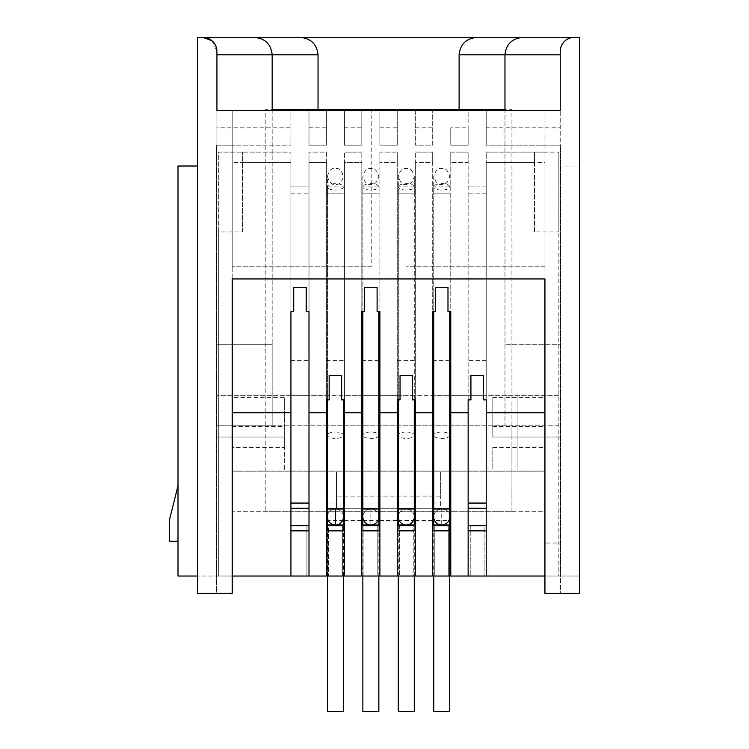 <?xml version="1.0" encoding="UTF-8"?>
<svg xmlns="http://www.w3.org/2000/svg" width="749" height="749" viewBox="0 0 749 749"><rect width="100%" height="100%" fill="white"/><g stroke="black" fill="none" stroke-linecap="round" stroke-linejoin="round"><path stroke-width="0.56" stroke-dasharray="3.75 2.81" d="M459.109 54.827L459.109 109.729L511.923 109.729L511.923 511.754L265.221 511.754L511.923 511.754L511.923 425.235L504.976 425.235L560.224 425.235L327.762 425.235L327.762 470.054L544.935 470.054L544.935 447.471L492.814 447.471L492.814 470.054L544.935 470.054L544.935 543.025L544.935 470.054L517.138 470.054L517.138 395.35L517.138 470.054L544.935 470.054L544.935 576.037L232.209 576.037L232.209 511.754L544.935 511.754L544.935 593.405L544.935 576.037L486.213 576.037L486.213 508.281L468.144 508.281L468.144 576.037L450.767 576.037L450.767 162.542L450.767 412.718L450.767 311.603L447.986 311.603L447.986 287.288L435.478 287.288L435.478 311.603L432.697 311.603L432.697 412.718L415.33 412.718L415.33 399.863L412.549 399.863L412.549 375.539L400.041 375.539L400.041 399.863L397.26 399.863L397.26 412.718L379.883 412.718L379.883 311.603L377.103 311.603L377.103 287.288L364.594 287.288L364.594 311.603L361.814 311.603L361.814 412.718L344.446 412.718L344.446 399.863L341.666 399.863L341.666 375.539L329.157 375.539L329.157 399.863L326.377 399.863L326.377 412.718L309 412.718L309 311.603L306.219 311.603L306.219 287.288L293.711 287.288L293.711 311.603L290.93 311.603L290.93 412.718L232.209 412.718L232.209 593.405L232.209 511.754L544.935 511.754L544.935 576.037L558.838 576.037L544.935 576.037L544.935 145.166L544.935 447.471M343.398 520.443L327.762 520.443L327.762 425.235L216.92 425.235L216.92 395.35L560.224 395.35L517.138 395.35L560.224 395.35L560.224 543.025L544.935 543.025L560.224 543.025L560.224 395.35L486.213 395.35L486.213 470.054L486.213 395.35L468.144 395.35L468.144 470.054L468.144 395.35L450.767 395.35L450.767 470.054L450.767 395.35L432.697 395.35L432.697 470.054L432.697 395.35L415.33 395.35L415.33 470.054L415.33 395.35L397.26 395.35L397.26 470.054L397.26 395.35L379.883 395.35L379.883 470.054L379.883 395.35L361.814 395.35L361.814 470.054L361.814 395.35L344.446 395.35L344.446 470.054L344.446 395.35L326.377 395.35L326.377 470.054L326.377 395.35L309 395.35L309 470.054L309 395.35L290.93 395.35L290.93 470.054L284.33 470.054L284.33 437.042L216.92 437.042L216.92 127.789L290.93 127.789L290.93 145.166L216.573 145.166L216.573 593.405L197.464 593.405L232.209 593.405L216.573 593.405L216.573 576.037L197.464 576.037L232.209 576.037L232.209 593.405L197.464 593.405L197.464 37.45L579.679 37.45L579.679 593.405L560.57 593.405L560.57 145.166L486.213 145.166L560.57 145.166L560.57 576.037L544.935 576.037L579.679 576.037L579.679 593.405L544.935 593.405L544.935 278.946L232.209 278.946L232.209 412.718M511.923 425.235L511.923 109.729L504.976 109.729L504.976 425.235L504.976 344.268L560.224 344.268L560.224 110.421L560.224 576.037L579.679 576.037L579.679 166.016L579.679 593.405L544.935 593.405L560.57 593.405L560.57 576.037L579.679 576.037L560.224 576.037L560.224 166.016L560.224 425.235L560.224 344.268L504.976 344.268L504.976 110.421M327.762 520.443L327.762 576.037L327.762 508.281L449.381 508.281L449.381 425.235L449.381 520.443L433.746 520.443M197.464 166.016L178 166.016L178 576.037L197.464 576.037L197.464 593.405L197.464 166.016L197.464 576.037M450.767 412.718L468.144 412.718L468.144 399.863L470.924 399.863L470.924 375.539L483.433 375.539L483.433 399.863L486.213 399.863L486.213 412.718L544.935 412.718M544.935 266.784L405.949 266.784L544.935 266.784L544.935 110.421L544.935 266.784M371.195 266.784L232.209 266.784L371.195 266.784L371.195 110.421L371.195 266.784M242.629 231.937L242.629 152.113L242.629 231.937L218.315 231.937L218.315 576.037L232.209 576.037L232.209 470.054L284.33 470.054L284.33 447.471L232.209 447.471L232.209 145.166L290.93 145.166L290.93 110.421L309 110.421L309 145.166L326.377 145.166L326.377 110.421L326.377 145.166L309 145.166L309 110.421L344.446 110.421L344.446 145.166L361.814 145.166L361.814 110.421L361.814 145.166L344.446 145.166L344.446 110.421L379.883 110.421L379.883 145.166L397.26 145.166L397.26 110.421L397.26 145.166L379.883 145.166L379.883 110.421L415.33 110.421L415.33 145.166L432.697 145.166L432.697 110.421L432.697 145.166L415.33 145.166L415.33 110.421L468.144 110.421L468.144 145.166L450.767 145.166L450.767 127.789L468.144 127.789L468.144 145.166L450.767 145.166L450.767 127.789M272.168 54.827L272.168 109.729L265.221 109.729L265.221 511.754L265.221 109.729L318.035 109.729L318.035 54.827M232.209 145.166L216.573 145.166L216.573 576.037L232.209 576.037L232.209 145.166M504.976 109.729L504.976 54.827M344.446 520.443L361.814 520.443M362.862 520.443L378.844 520.443M379.883 520.443L397.26 520.443M398.299 520.443L414.281 520.443M415.33 520.443L432.697 520.443M178 541.284L169.321 541.284L169.321 520.443L178 485.689L178 541.284L178 485.689M284.33 447.471L284.33 437.042L216.92 437.042L216.92 395.35L290.93 395.35L290.93 470.054L492.814 470.054L492.814 447.471M272.168 109.729L272.168 425.235L265.221 425.235M272.168 110.421L272.168 344.268L216.92 344.268L216.92 110.421L290.93 110.421L290.93 127.789M560.224 110.421L486.213 110.421L486.213 145.166L486.213 110.421L468.144 110.421L468.144 127.789M371.195 110.421L232.209 110.421L232.209 266.784L232.209 110.421L371.195 110.421M544.935 110.421L405.949 110.421L405.949 266.784L405.949 110.421L544.935 110.421M211.967 40.708L216.92 51.353L216.92 54.827M216.92 344.268L272.168 344.268L272.168 425.235L216.92 425.235L216.92 344.268M216.92 110.421L216.92 127.789M326.377 412.718L326.377 162.542L309 162.542L309 152.113L309 360.597L309 186.866L290.93 186.866L290.93 576.037L306.912 576.037L306.912 525.648L306.912 576.037L309 576.037L309 186.866L290.93 186.866L290.93 360.597L290.93 162.542L232.209 162.542L232.209 152.113L232.209 576.037L449.381 576.037L449.381 520.443M486.213 412.718L486.213 152.113L544.935 152.113L544.935 437.042L492.814 437.042L560.224 437.042L544.935 437.042L544.935 576.037L449.381 576.037L449.381 508.281L327.762 508.281L327.762 470.054L232.209 470.054L232.209 447.471M504.976 425.235L272.168 425.235M579.679 166.016L560.224 166.016L579.679 166.016M574.127 37.45C566.75 37.197 562.115 41.832 560.224 51.353L560.224 54.827M433.746 711.55L449.728 711.55M449.728 524.955L441.732 524.955A7.996 7.996 0 0 0 449.728 516.96A7.996 7.996 0 0 0 441.732 508.974A7.996 7.996 0 0 0 433.746 516.96A7.996 7.996 0 0 0 441.732 524.955L441.732 508.974A7.996 7.996 0 0 0 433.746 516.96M433.746 311.603L433.746 193.813L449.728 193.813L433.746 193.813L433.746 176.436C435.534 182.484 438.202 185.153 441.732 184.432C445.355 185.069 448.024 182.41 449.728 176.436L449.728 176.436C447.939 170.398 445.271 167.729 441.732 168.45C438.118 167.804 435.45 170.472 433.746 176.436L433.746 186.857A7.996 3.202 180 0 1 441.732 183.655A7.996 3.202 180 0 1 449.728 186.857A7.996 3.202 180 0 1 441.732 190.059A7.996 3.202 180 0 1 433.746 186.857L433.746 435.216A7.996 3.202 180 0 1 441.732 432.023A7.996 3.202 180 0 1 449.728 435.216A7.996 3.202 180 0 1 441.732 438.418A7.996 3.202 180 0 1 433.746 435.216M449.728 311.603L449.728 435.216M449.728 516.96A7.996 7.996 0 0 0 441.732 508.974L433.746 508.974M406.295 432.023A7.996 3.202 180 0 1 414.281 435.216A7.996 3.202 180 0 1 406.295 438.418A7.996 3.202 180 0 1 398.299 435.216A7.996 3.202 180 0 1 406.295 432.023M398.299 399.863L398.299 193.813L406.295 193.813L398.299 193.813L398.299 176.436C400.097 182.484 402.756 185.153 406.295 184.432C409.918 185.069 412.577 182.41 414.281 176.436C412.577 170.472 409.918 167.804 406.295 168.45C402.672 167.804 400.003 170.472 398.299 176.436L398.299 186.857A7.996 3.202 180 0 1 406.295 183.655A7.996 3.202 180 0 1 414.281 186.857A7.996 3.202 180 0 1 406.295 190.059A7.996 3.202 180 0 1 398.299 186.857L398.299 435.216M414.281 399.863L414.281 193.813L406.295 193.813L414.281 193.813L414.281 176.436L414.281 435.216M414.281 516.96L414.281 516.96A7.996 7.996 0 0 0 406.295 508.974A7.996 7.996 0 0 1 414.281 516.96A7.996 7.996 0 0 1 406.295 524.955L398.299 524.955M414.281 508.974L406.295 508.974A7.996 7.996 0 0 0 398.299 516.96A7.996 7.996 0 0 0 406.295 524.955L414.281 524.955M398.299 711.55L414.281 711.55M398.299 508.974L406.295 508.974A7.996 7.996 0 0 0 398.299 516.96M362.862 711.55L378.844 711.55M378.844 524.955L370.849 524.955A7.996 7.996 180 0 0 378.844 516.96A7.996 7.996 0 0 0 370.849 508.974A7.996 7.996 0 0 0 362.862 516.96A7.996 7.996 0 0 0 370.849 524.955L370.849 508.974A7.996 7.996 0 0 0 362.862 516.96M362.862 311.603L362.862 193.813L378.844 193.813L362.862 193.813L362.862 176.436C364.566 182.41 367.225 185.069 370.849 184.432C374.472 185.069 377.14 182.41 378.844 176.436C377.14 170.472 374.472 167.804 370.849 168.45C367.225 167.804 364.566 170.472 362.862 176.436L362.862 186.857A7.996 3.202 180 0 1 370.849 183.655A7.996 3.202 180 0 1 378.844 186.857A7.996 3.202 180 0 1 370.849 190.059A7.996 3.202 180 0 1 362.862 186.857L362.862 435.216A7.996 3.202 180 0 1 370.849 432.023A7.996 3.202 180 0 1 378.844 435.216A7.996 3.202 180 0 1 370.849 438.418A7.996 3.202 180 0 1 362.862 435.216M378.844 311.603L378.844 435.216M378.844 516.96A7.996 7.996 180 0 0 370.849 508.974L362.862 508.974M327.416 711.55L343.398 711.55M343.398 516.96L343.398 516.96A7.996 7.996 0 0 0 335.412 508.974A7.996 7.996 0 0 1 343.398 516.96A7.996 7.996 0 0 1 335.412 524.955L327.416 524.955M327.416 516.96A7.996 7.996 0 0 1 335.412 508.974A7.996 7.996 0 0 0 327.416 516.96A7.996 7.996 0 0 0 335.412 524.955L343.398 524.955M327.416 399.863L327.416 193.813L343.398 193.813L327.416 193.813L327.416 176.436C329.204 182.484 331.873 185.153 335.412 184.432C339.035 185.069 341.694 182.41 343.398 176.436C341.694 170.472 339.035 167.804 335.412 168.45C331.873 167.729 329.204 170.398 327.416 176.436L327.416 186.857A7.996 3.202 180 0 1 335.412 183.655A7.996 3.202 180 0 1 343.398 186.857A7.996 3.202 180 0 1 335.412 190.059A7.996 3.202 180 0 1 327.416 186.857L327.416 435.216A7.996 3.202 180 0 1 335.412 432.023A7.996 3.202 180 0 1 343.398 435.216A7.996 3.202 180 0 1 335.412 438.418A7.996 3.202 180 0 1 327.416 435.216M343.398 399.863L343.398 435.216M361.814 412.718L361.814 152.113L361.814 162.542L344.446 162.542L344.446 412.718M309 412.718L309 162.542L326.377 162.542L326.377 576.037L342.359 576.037L342.359 525.648L342.359 576.037L344.446 576.037L344.446 152.113L344.446 162.542L361.814 162.542L361.814 576.037L361.814 525.648L363.902 525.648L363.902 576.037L379.883 576.037L379.883 162.542L379.883 412.718M344.446 576.037L361.814 576.037L361.814 525.648M379.883 576.037L379.883 525.648L379.883 576.037L397.26 576.037L397.26 525.648L399.348 525.648L399.348 576.037L399.348 525.648L413.242 525.648L413.242 576.037L415.33 576.037L415.33 162.542L415.33 412.718M379.883 152.113L379.883 162.542L379.883 152.113L397.26 152.113L379.883 152.113M415.33 508.281L432.697 508.281L432.697 152.113L432.697 162.542L415.33 162.542L415.33 152.113L415.33 162.542L432.697 162.542L432.697 412.718M432.697 508.281L432.697 576.037L432.697 525.648L434.785 525.648L434.785 576.037L450.767 576.037L450.767 525.648L450.767 576.037M415.33 576.037L415.33 525.648L415.33 576.037L432.697 576.037L432.697 525.648M450.767 152.113L450.767 162.542L450.767 152.113L468.144 152.113L468.144 162.542L468.144 152.113L450.767 152.113M326.377 162.542L326.377 152.113L309 152.113L326.377 152.113L326.377 162.542M309 576.037L326.377 576.037L326.377 525.648L328.455 525.648L328.455 576.037L328.455 525.648L344.446 525.648M326.377 576.037L326.377 525.648M379.883 508.281L397.26 508.281L397.26 152.113L397.26 162.542L379.883 162.542L397.26 162.542L397.26 412.718M397.26 508.281L397.26 525.648M362.862 508.281L378.844 508.281M344.446 508.281L361.814 508.281M327.416 508.281L343.398 508.281M326.377 508.281L336.451 508.281L336.451 471.795L336.451 496.119L440.693 496.119L440.693 471.795L440.693 508.281L336.451 508.281L336.451 496.119M450.767 508.281L440.693 508.281L440.693 496.119M433.746 508.281L449.728 508.281M398.299 508.281L414.281 508.281M290.93 508.281L309 508.281M218.315 231.937L218.315 152.113L290.93 152.113L290.93 162.542L290.93 152.113L218.315 152.113L218.315 576.037L290.93 576.037L290.93 525.648L293.018 525.648L293.018 576.037L293.018 525.648L309 525.648M232.209 576.037L232.209 471.795L544.935 471.795L232.209 471.795L232.209 397.429L284.33 397.429L284.33 437.042L232.209 437.042L284.33 437.042L284.33 397.429M242.629 162.542L290.93 162.542L290.93 412.718M290.93 576.037L290.93 525.648M486.213 508.281L486.213 162.542L534.514 162.542L534.514 231.937L558.838 231.937L558.838 152.113L558.838 576.037L558.838 231.937M486.213 525.648L486.213 576.037L486.213 525.648L484.126 525.648L484.126 576.037L484.126 525.648L470.232 525.648L470.232 576.037L470.232 525.648L468.144 525.648L468.144 576.037L468.144 525.648M534.514 231.937L534.514 152.113L486.213 152.113L486.213 162.542L544.935 162.542M468.144 412.718L468.144 162.542L450.767 162.542L468.144 162.542L468.144 508.281M232.209 162.542L232.209 397.429M534.514 162.542L534.514 152.113L558.838 152.113L544.935 152.113L544.935 576.037M492.814 426.621L492.814 397.429L492.814 437.042L544.935 437.042L492.814 437.042L492.814 426.621L544.935 426.621M232.209 426.621L284.33 426.621M492.814 397.429L544.935 397.429M450.767 525.648L448.688 525.648L448.688 576.037L448.688 525.648L434.785 525.648L434.785 576.037L432.697 576.037M379.883 525.648L377.805 525.648L377.805 576.037L377.805 525.648L363.902 525.648L363.902 576.037L361.814 576.037M468.144 576.037L486.213 576.037M397.26 576.037L413.242 576.037L413.242 525.648L415.33 525.648M486.213 186.866L468.144 186.866L486.213 186.866M486.213 360.597L468.144 360.597M361.814 152.113L344.446 152.113L361.814 152.113M290.93 360.597L309 360.597M326.377 360.597L344.446 360.597M361.814 360.597L379.883 360.597M397.26 360.597L415.33 360.597M432.697 360.597L450.767 360.597M432.697 152.113L415.33 152.113L432.697 152.113M361.814 186.866L379.883 186.866L361.814 186.866M432.697 186.866L450.767 186.866L432.697 186.866M344.446 186.866L326.377 186.866L344.446 186.866M397.26 186.866L415.33 186.866L397.26 186.866M415.33 127.789L432.697 127.789M379.883 127.789L397.26 127.789M344.446 127.789L361.814 127.789M309 127.789L326.377 127.789M486.213 127.789L560.224 127.789M441.732 508.974L449.728 508.974M441.732 524.955L433.746 524.955M370.849 508.974L378.844 508.974M370.849 524.955L362.862 524.955M343.398 508.974L327.416 508.974M486.213 193.813L468.144 193.813M290.93 193.813L309 193.813M432.697 193.813L450.767 193.813M362.862 503.066L378.844 503.066M398.299 503.066L414.281 503.066M433.746 503.066L449.728 503.066M327.416 503.066L343.398 503.066M397.26 193.813L415.33 193.813M326.377 193.813L344.446 193.813M361.814 193.813L379.883 193.813M449.728 576.037L449.728 525.648M433.746 576.037L433.746 525.648M414.281 576.037L414.281 525.648M398.299 576.037L398.299 525.648M378.844 576.037L378.844 525.648M362.862 576.037L362.862 525.648M343.398 576.037L343.398 525.648M327.416 576.037L327.416 525.648"/><path stroke-width="1.12" d="M197.464 166.016L178 166.016L178 576.037L197.464 576.037M232.209 412.718L290.93 412.718L290.93 576.037L309 576.037L309 311.603L306.219 311.603L306.219 287.288L293.711 287.288L293.711 311.603L290.93 311.603L290.93 412.718M450.767 412.718L450.767 576.037L468.144 576.037L468.144 412.718L450.767 412.718L450.767 311.603L447.986 311.603L447.986 287.288L435.478 287.288L435.478 311.603L432.697 311.603L432.697 412.718L415.33 412.718L415.33 576.037L432.697 576.037L432.697 412.718M468.144 412.718L468.144 399.863L470.924 399.863L470.924 375.539L483.433 375.539L483.433 399.863L486.213 399.863L486.213 412.718L544.935 412.718M309 412.718L326.377 412.718L326.377 399.863L329.157 399.863L329.157 375.539L341.666 375.539L341.666 399.863L344.446 399.863L344.446 412.718L361.814 412.718L361.814 311.603L364.594 311.603L364.594 287.288L377.103 287.288L377.103 311.603L379.883 311.603L379.883 412.718L397.26 412.718L397.26 399.863L400.041 399.863L400.041 375.539L412.549 375.539L412.549 399.863L415.33 399.863L415.33 412.718M211.967 40.708L203.026 37.45L254.791 37.45C265.277 38.555 271.063 44.35 272.168 54.827L216.92 54.827L216.92 110.421L216.92 51.353A13.903 13.903 0 0 0 203.026 37.45L197.464 37.45L197.464 593.405L232.209 593.405L232.209 278.946L544.935 278.946L544.935 593.405L579.679 593.405L579.679 37.45L254.791 37.45C265.277 38.555 271.063 44.35 272.168 54.827L272.168 110.421M272.168 54.827L318.035 54.827C316.93 44.35 311.135 38.555 300.658 37.45C311.135 38.555 316.93 44.35 318.035 54.827L318.035 109.729L272.168 109.729M504.976 110.421L504.976 54.827C506.081 44.35 511.876 38.555 522.353 37.45C511.876 38.555 506.081 44.35 504.976 54.827L459.109 54.827C460.214 44.35 466.009 38.555 476.486 37.45C466.009 38.555 460.214 44.35 459.109 54.827L459.109 109.729L318.035 109.729M504.976 109.729L459.109 109.729M343.398 520.443L344.446 520.443M361.814 520.443L362.862 520.443M378.844 520.443L379.883 520.443M397.26 520.443L398.299 520.443M414.281 520.443L415.33 520.443M432.697 520.443L433.746 520.443M178 485.689L169.321 520.443L169.321 541.284L178 541.284M216.92 110.421L560.224 110.421L560.224 54.827L504.976 54.827M574.127 37.45A13.903 13.903 0 0 0 560.224 51.353L560.224 110.421M449.728 576.037L449.728 711.55L433.746 711.55L433.746 576.037M433.746 311.603L433.746 516.96A7.996 7.996 0 0 0 441.732 524.955A7.996 7.996 0 0 0 449.728 516.96L449.728 311.603M414.281 399.863L414.281 508.974L398.299 508.974L398.299 399.863M406.295 524.955A7.996 7.996 0 0 0 414.281 516.96L414.281 524.955L406.295 524.955A7.996 7.996 0 0 1 398.299 516.96L398.299 524.955L406.295 524.955M414.281 576.037L414.281 711.55L398.299 711.55L398.299 576.037M378.844 576.037L378.844 711.55L362.862 711.55L362.862 576.037M362.862 311.603L362.862 516.96A7.996 7.996 0 0 0 370.849 524.955A7.996 7.996 0 0 0 378.844 516.96L378.844 311.603M343.398 576.037L343.398 711.55L327.416 711.55L327.416 576.037M327.416 399.863L327.416 516.96A7.996 7.996 0 0 0 335.412 524.955A7.996 7.996 0 0 0 343.398 516.96L343.398 399.863M344.446 412.718L344.446 576.037L361.814 576.037L361.814 412.718M379.883 412.718L379.883 576.037L397.26 576.037L397.26 412.718M309 576.037L326.377 576.037L326.377 412.718M361.814 508.281L362.862 508.281M378.844 508.281L379.883 508.281M326.377 508.281L327.416 508.281M343.398 508.281L344.446 508.281M432.697 508.281L433.746 508.281M449.728 508.281L450.767 508.281M397.26 508.281L398.299 508.281M414.281 508.281L415.33 508.281M290.93 508.281L309 508.281M544.935 576.037L486.213 576.037L486.213 412.718M486.213 508.281L468.144 508.281M232.209 576.037L290.93 576.037M290.93 525.648L309 525.648M361.814 576.037L379.883 576.037M361.814 525.648L379.883 525.648M432.697 576.037L450.767 576.037M432.697 525.648L450.767 525.648M486.213 525.648L468.144 525.648M468.144 576.037L486.213 576.037M326.377 576.037L344.446 576.037M326.377 525.648L344.446 525.648M397.26 576.037L415.33 576.037M397.26 525.648L415.33 525.648M433.746 525.648L433.746 524.955L449.728 524.955L449.728 516.96M433.746 508.974L449.728 508.974M362.862 525.648L362.862 524.955L378.844 524.955L378.844 516.96M362.862 508.974L378.844 508.974M327.416 508.974L335.412 508.974L335.412 524.955L343.398 524.955L343.398 516.96M343.398 508.974L335.412 508.974M327.416 525.648L327.416 524.955L335.412 524.955M290.93 530.863L309 530.863M361.814 530.863L379.883 530.863M432.697 530.863L450.767 530.863M486.213 530.863L468.144 530.863M326.377 530.863L344.446 530.863M397.26 530.863L415.33 530.863M468.144 503.066L486.213 503.066M290.93 503.066L309 503.066M361.814 503.066L362.862 503.066M378.844 503.066L379.883 503.066M397.26 503.066L398.299 503.066M414.281 503.066L415.33 503.066M432.697 503.066L433.746 503.066M449.728 503.066L450.767 503.066M326.377 503.066L327.416 503.066M343.398 503.066L344.446 503.066M449.728 525.648L449.728 524.955M433.746 524.955L433.746 516.96M414.281 525.648L414.281 524.955M414.281 508.974L414.281 516.96M398.299 508.974L398.299 516.96M398.299 525.648L398.299 524.955M378.844 525.648L378.844 524.955M362.862 524.955L362.862 516.96M343.398 525.648L343.398 524.955M327.416 524.955L327.416 516.96"/></g></svg>

